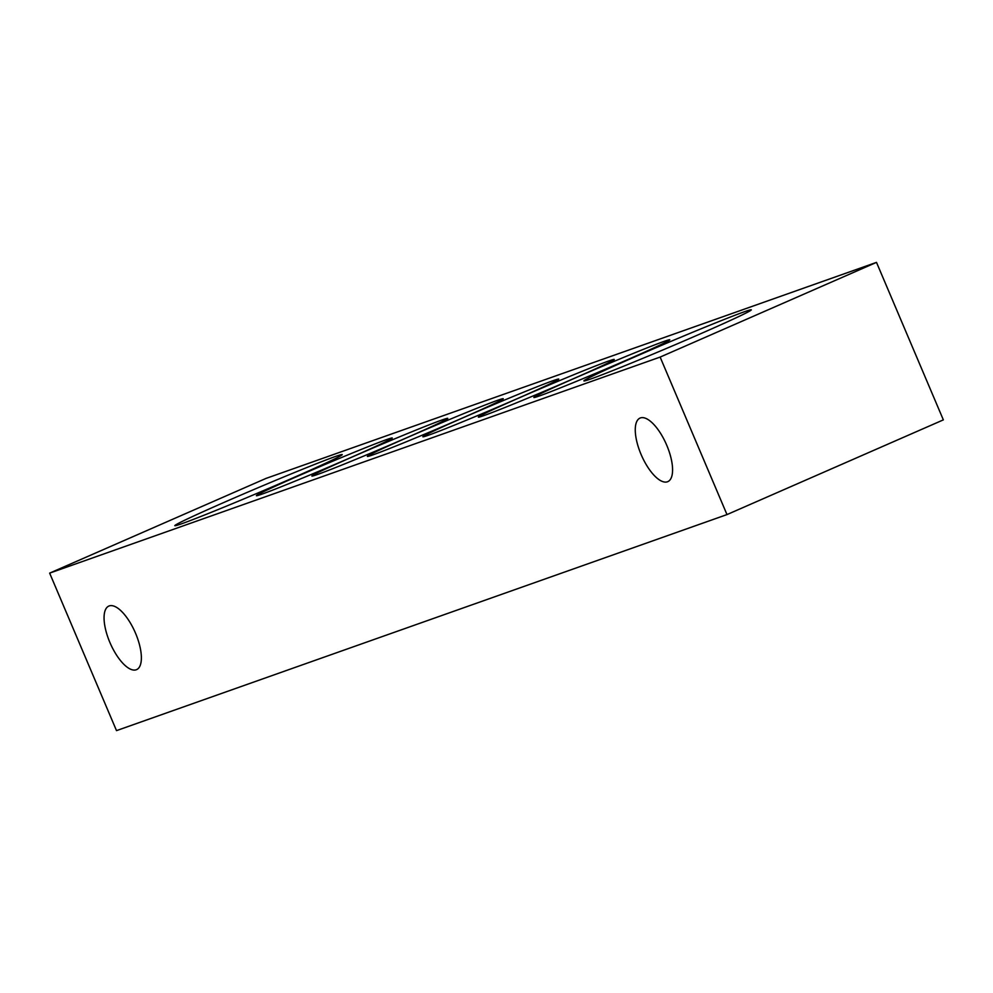 <?xml version="1.0" encoding="UTF-8"?>
<svg xmlns="http://www.w3.org/2000/svg" width="993" height="993" viewBox="0 0 993 993"><rect width="100%" height="100%" fill="white"/><g stroke="black" fill="none" stroke-linecap="round" stroke-linejoin="round"><path stroke-width="1.49" d="M876.496 262.375L943.35 419.878L726.988 514.585L116.504 730.625L49.65 573.122L660.134 357.083L876.496 262.375L266.012 478.415L49.65 573.122M574.463 378.321A73.817 1.936 -23 0 0 533.911 397.523A73.817 1.936 -23 0 0 602.577 370.426A73.817 1.936 -23 0 0 669.766 339.867A73.817 1.936 -23 0 0 574.463 378.321M518.967 397.97A73.817 1.936 -23 0 0 478.415 417.172A73.817 1.936 -23 0 0 547.069 390.063A73.817 1.936 -23 0 0 614.257 359.503A73.817 1.936 -23 0 0 518.967 397.97M351.683 457.165A73.817 1.936 -23 0 0 392.272 438.062A73.817 1.936 -23 0 0 323.569 465.072A73.817 1.936 -23 0 0 256.417 495.73A73.817 1.936 -23 0 0 351.683 457.165M462.676 417.892A73.817 1.936 -23 0 0 503.265 398.776A73.817 1.936 -23 0 0 434.562 425.786A73.817 1.936 -23 0 0 367.422 456.445A73.817 1.936 -23 0 0 462.676 417.892M292.215 478.216A90.934 2.383 -23 0 0 342.225 454.67A90.934 2.383 -23 0 0 257.584 487.948A90.934 2.383 -23 0 0 174.867 525.707A90.934 2.383 -23 0 0 292.215 478.216M701.319 333.437A90.934 2.383 -23 0 0 751.316 309.903A90.934 2.383 -23 0 0 666.688 343.168A90.934 2.383 -23 0 0 583.971 380.94A90.934 2.383 -23 0 0 701.319 333.437M407.18 437.528A73.817 1.936 -23 0 0 447.769 418.425A73.817 1.936 -23 0 0 379.065 445.423A73.817 1.936 -23 0 0 311.914 476.081A73.817 1.936 -23 0 0 407.18 437.528M463.47 417.606A73.817 1.936 -23 0 0 422.919 436.808A73.817 1.936 -23 0 0 491.572 409.712A73.817 1.936 -23 0 0 558.761 379.14A73.817 1.936 -23 0 0 463.47 417.606M109.863 642.397A34.681 13.604 66.4 0 1 108.808 606.078A34.681 13.604 66.4 0 1 135.569 633.298A34.681 13.604 66.4 0 1 136.624 669.617A34.681 13.604 66.4 0 1 109.863 642.397M641.068 454.409A34.681 13.604 66.4 0 1 640.013 418.09A34.681 13.604 66.4 0 1 666.775 445.311A34.681 13.604 66.4 0 1 667.83 481.63A34.681 13.604 66.4 0 1 641.068 454.409M660.134 357.083L726.988 514.585"/></g></svg>
